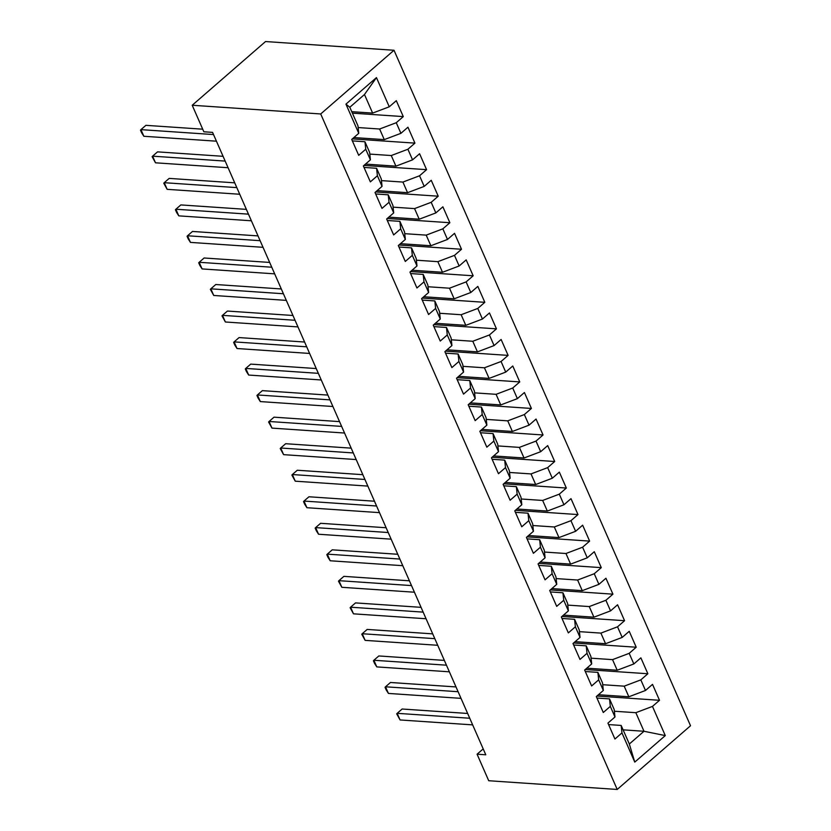 <?xml version="1.0" encoding="UTF-8"?>
<svg xmlns="http://www.w3.org/2000/svg" width="831" height="831" viewBox="0 0 831 831"><rect width="100%" height="100%" fill="white"/><g stroke="black" fill="none" stroke-linecap="round" stroke-linejoin="round"><path stroke-width="1.25" d="M483.195 748.897L477.077 754.205L485.792 754.797L212.57 132.378L203.855 131.786L192.21 105.257L265.525 41.55L394.008 50.265L690.53 725.743L617.215 789.45L320.704 113.961L394.008 50.265M623.115 729.857L643.994 731.27L665.288 735.591L652.47 706.402L659.513 700.294L652.522 684.37L645.49 690.478L640.826 679.872L647.858 673.754L640.878 657.84L633.845 663.948L629.181 653.343L636.214 647.224L629.233 631.311L622.19 637.419L617.537 626.803L624.569 620.695L617.578 604.781L610.546 610.889L605.892 600.273L612.925 594.165L605.934 578.241L598.902 584.359L594.248 573.743L601.28 567.635L594.29 551.711L587.257 557.83L582.593 547.213L589.626 541.106L582.645 525.182L575.613 531.3L570.949 520.684L577.981 514.566L571.001 498.652L563.958 504.76L559.305 494.154L566.337 488.036L559.346 472.122L552.314 478.23L547.66 467.624L554.692 461.506L547.702 445.593L540.669 451.7L536.016 441.084L543.048 434.977L536.057 419.053L529.025 425.171L524.361 414.555L531.404 408.447L524.413 392.523L517.381 398.641L512.717 388.025L519.749 381.917L512.769 365.993L505.726 372.111L501.072 361.495L508.105 355.388L501.114 339.464L494.081 345.571L489.428 334.966L496.46 328.847L489.469 312.934L482.437 319.042L477.783 308.436L484.816 302.318L477.825 286.404L470.793 292.512L466.129 281.896L473.171 275.788L466.181 259.874L459.148 265.982L454.484 255.366L461.517 249.258L454.536 233.334L447.494 239.453L442.84 228.837L449.872 222.729L442.881 206.805L435.849 212.923L431.196 202.307L438.228 196.199L431.237 180.275L424.205 186.393L419.551 175.777L426.583 169.659L419.593 153.745L412.56 159.853L407.896 149.248L414.939 143.129L407.948 127.216L400.916 133.324L396.252 122.718L403.284 116.6L396.304 100.686L389.261 106.794L372.631 113.089L364.477 94.516L349.809 107.261L357.964 125.834L358.753 133.313L345.945 104.124L376.453 77.605L389.261 106.794M665.288 735.591L634.77 762.1L621.962 732.911L621.173 725.442L608.583 724.58M358.753 133.313L351.721 139.421L358.701 155.335L365.744 149.227L370.397 159.843L363.365 165.951L370.356 181.875L377.388 175.756L382.042 186.373L375.01 192.48L382 208.404L389.033 202.286L393.697 212.902L386.654 219.01L393.645 234.934L400.677 228.826L405.341 239.432L398.309 245.55L405.289 261.464L412.321 255.356L416.985 265.962L409.953 272.08L416.933 287.993L423.976 281.886L428.63 292.502L421.597 298.609L428.588 314.523L435.621 308.415L440.274 319.031L433.242 325.139L440.233 341.063L447.265 334.945L451.919 345.561L444.886 351.669L451.877 367.593L458.909 361.475L463.573 372.091L456.541 378.198L463.521 394.123L470.554 388.004L475.218 398.62L468.185 404.739L475.166 420.652L482.209 414.544L486.862 425.15L479.83 431.268L486.821 447.182L493.853 441.074L498.507 451.68L491.474 457.798L498.465 473.712L505.497 467.604L510.151 478.22L503.119 484.328L510.109 500.241L517.142 494.133L521.806 504.749L514.763 510.857L521.754 526.781L528.786 520.663L533.45 531.279L526.418 537.387L533.398 553.311L540.441 547.193L545.094 557.809L538.062 563.917L545.053 579.841L552.085 573.733L556.739 584.338L549.707 590.457L556.697 606.37L563.73 600.262L568.383 610.868L561.351 616.986L568.342 632.9L575.374 626.792L580.038 637.408L572.995 643.516L579.986 659.43L587.018 653.322L591.682 663.938L584.65 670.046L591.63 685.97L598.673 679.851L603.327 690.468L596.294 696.575L603.285 712.499L610.318 706.381L614.971 716.997L607.939 723.105L614.93 739.029L621.962 732.911M358.151 127.559L379.622 129.013L384.275 139.618L353.861 137.562M396.252 122.718L379.622 129.013M400.916 133.324L384.275 139.618M345.945 104.124L349.809 107.261M369.795 154.088L391.266 155.542L395.92 166.158L365.505 164.091M407.896 149.248L391.266 155.542M412.56 159.853L395.92 166.158M365.744 149.227L364.954 141.748L352.365 140.896M364.954 141.748L369.618 152.364L370.397 159.843M381.439 180.618L402.91 182.072L407.564 192.688L377.149 190.621M419.551 175.777L402.91 182.072M424.205 186.393L407.564 192.688M377.388 175.756L376.599 168.278L364.009 167.426M376.599 168.278L381.263 178.894L382.042 186.373M393.084 207.148L414.555 208.602L419.219 219.218L388.804 217.151M431.196 202.307L414.555 208.602M435.849 212.923L419.219 219.218M389.033 202.286L388.243 194.818L375.664 193.955M388.243 194.818L392.907 205.423L393.697 212.902M404.739 233.677L426.199 235.131L430.863 245.747L400.449 243.68M442.84 228.837L426.199 235.131M447.494 239.453L430.863 245.747M400.677 228.826L399.898 221.347L387.308 220.495M399.898 221.347L404.552 231.953L405.341 239.432M416.383 260.207L437.854 261.661L442.508 272.277L412.093 270.22M454.484 255.366L437.854 261.661M459.148 265.982L442.508 272.277M412.321 255.356L411.542 247.877L398.953 247.025M411.542 247.877L416.196 258.493L416.985 265.962M428.027 286.747L449.498 288.201L454.152 298.807L423.737 296.75M466.129 281.896L449.498 288.201M470.793 292.512L454.152 298.807M423.976 281.886L423.187 274.407L410.597 273.555M423.187 274.407L427.84 285.023L428.63 292.502M439.672 313.277L461.143 314.731L465.796 325.337L435.382 323.28M477.783 308.436L461.143 314.731M482.437 319.042L465.796 325.337M435.621 308.415L434.831 300.936L422.241 300.084M434.831 300.936L439.495 311.552L440.274 319.031M451.316 339.806L472.787 341.261L477.451 351.877L447.026 349.809M489.428 334.966L472.787 341.261M494.081 345.571L477.451 351.877M447.265 334.945L446.476 327.466L433.886 326.614M446.476 327.466L451.14 338.082L451.919 345.561M462.96 366.336L484.431 367.79L489.095 378.406L458.681 376.339M501.072 361.495L484.431 367.79M505.726 372.111L489.095 378.406M458.909 361.475L458.13 353.996L445.541 353.144M458.13 353.996L462.784 364.612L463.573 372.091M474.615 392.866L496.086 394.32L500.74 404.936L470.325 402.869M512.717 388.025L496.086 394.32M517.381 398.641L500.74 404.936M470.554 388.004L469.775 380.536L457.185 379.674M469.775 380.536L474.428 391.141L475.218 398.62M486.26 419.395L507.731 420.85L512.384 431.466L481.97 429.409M524.361 414.555L507.731 420.85M529.025 425.171L512.384 431.466M482.209 414.544L481.419 407.065L468.829 406.214M481.419 407.065L486.073 417.671L486.862 425.15M497.904 445.925L519.375 447.39L524.029 457.995L493.614 455.939M536.016 441.084L519.375 447.39M540.669 451.7L524.029 457.995M493.853 441.074L493.063 433.595L480.474 432.743M493.063 433.595L497.727 444.211L498.507 451.68M509.548 472.465L531.019 473.919L535.683 484.525L505.258 482.468M547.66 467.624L531.019 473.919M552.314 478.23L535.683 484.525M505.497 467.604L504.708 460.125L492.118 459.273M504.708 460.125L509.372 470.741L510.151 478.22M521.193 498.995L542.664 500.449L547.328 511.065L516.913 508.998M559.305 494.154L542.664 500.449M563.958 504.76L547.328 511.065M517.142 494.133L516.363 486.654L503.773 485.803M516.363 486.654L521.016 497.27L521.806 504.749M532.848 525.524L554.319 526.979L558.972 537.595L528.558 535.528M570.949 520.684L554.319 526.979M575.613 531.3L558.972 537.595M528.786 520.663L528.007 513.184L515.417 512.332M528.007 513.184L532.661 523.8L533.45 531.279M544.492 552.054L565.963 553.508L570.617 564.124L540.202 562.057M582.593 547.213L565.963 553.508M587.257 557.83L570.617 564.124M540.441 547.193L539.651 539.724L527.062 538.862M539.651 539.724L544.305 550.33L545.094 557.809M556.136 578.584L577.607 580.038L582.261 590.654L551.846 588.587M594.248 573.743L577.607 580.038M598.902 584.359L582.261 590.654M552.085 573.733L551.296 566.254L538.706 565.402M551.296 566.254L555.96 576.859L556.739 584.338M567.781 605.113L589.252 606.568L593.916 617.184L563.491 615.127M605.892 600.273L589.252 606.568M610.546 610.889L593.916 617.184M563.73 600.262L562.94 592.783L550.351 591.932M562.94 592.783L567.604 603.399L568.383 610.868M579.425 631.653L600.896 633.108L605.56 643.713L575.145 641.657M617.537 626.803L600.896 633.108M622.19 637.419L605.56 643.713M575.374 626.792L574.595 619.313L562.005 618.461M574.595 619.313L579.249 629.929L580.038 637.408M591.08 658.183L612.54 659.637L617.204 670.243L586.79 668.186M629.181 653.343L612.54 659.637M633.845 663.948L617.204 670.243M587.018 653.322L586.239 645.843L573.65 644.991M586.239 645.843L590.893 656.459L591.682 663.938M602.724 684.713L624.195 686.167L628.849 696.783L598.434 694.716M640.826 679.872L624.195 686.167M645.49 690.478L628.849 696.783M598.673 679.851L597.884 672.372L585.294 671.521M597.884 672.372L602.537 682.989L603.327 690.468M614.369 711.243L635.84 712.697L643.994 731.27L629.327 744.015L621.173 725.442M652.47 706.402L635.84 712.697M610.318 706.381L609.528 698.902L596.938 698.05M609.528 698.902L614.192 709.518L614.971 716.997M477.077 754.205L488.721 780.735L617.215 789.45M192.21 105.257L320.704 113.961M351.752 111.676L372.631 113.089M634.77 762.1L629.327 744.015M364.477 94.516L376.453 77.605M659.513 700.294L596.907 696.046M647.858 673.754L585.263 669.516M636.214 647.224L573.608 642.986M624.569 620.695L561.964 616.457M612.925 594.165L550.319 589.917M601.28 567.635L538.675 563.387M589.626 541.106L527.031 536.857M577.981 514.566L515.376 510.327M566.337 488.036L503.731 483.798M554.692 461.506L492.087 457.268M543.048 434.977L480.443 430.728M531.404 408.447L468.798 404.198M519.749 381.917L457.154 377.669M508.105 355.388L445.499 351.139M496.46 328.847L433.855 324.609M484.816 302.318L422.21 298.08M473.171 275.788L410.566 271.55M461.517 249.258L398.922 245.01M449.872 222.729L387.267 218.48M438.228 196.199L375.622 191.951M426.583 169.659L363.978 165.421M414.939 143.129L352.334 138.891M403.284 116.6L352.396 113.151M467.645 713.465L402.121 709.02L397.166 713.33L469.744 718.244M400.075 719.958L396.688 713.829L397.166 713.33L400.075 719.958L472.662 724.881M456.001 686.936L390.466 682.49L385.522 686.79L458.099 691.714M388.43 693.428L386.207 689.959L385.044 687.299L385.522 686.79L388.43 693.428L461.008 698.352M444.356 660.396L378.822 655.96L373.867 660.261L446.455 665.184M376.786 666.898L374.563 663.418L373.399 660.77L373.867 660.261L376.786 666.898L449.363 671.812M432.712 633.866L367.177 629.431L362.223 633.731L434.81 638.655M365.131 640.369L361.755 634.24L362.223 633.731L365.131 640.369L437.719 645.282M421.057 607.336L355.533 602.901L350.578 607.201L423.156 612.125M353.487 613.829L350.111 607.71L350.578 607.201L353.487 613.829L426.074 618.752M409.413 580.807L343.889 576.361L338.934 580.672L411.511 585.585M341.842 587.299L338.456 581.181L338.934 580.672L341.842 587.299L414.43 592.223M397.769 554.277L332.234 549.831L327.289 554.142L399.867 559.055M330.198 560.769L327.975 557.3L326.812 554.641L327.289 554.142L330.198 560.769L402.775 565.693M386.124 527.747L320.589 523.301L315.635 527.602L388.222 532.526M318.553 534.24L316.331 530.77L315.167 528.111L315.635 527.602L318.553 534.24L391.131 539.163M374.48 501.218L308.945 496.772L303.99 501.072L376.578 505.996M306.909 507.71L304.686 504.23L303.523 501.581L303.99 501.072L306.909 507.71L379.487 512.634M362.825 474.678L297.301 470.242L292.346 474.543L364.923 479.466M295.254 481.18L291.878 475.052L292.346 474.543L295.254 481.18L367.842 486.093M351.181 448.148L285.656 443.712L280.701 448.013L353.279 452.937M283.61 454.65L280.224 448.522L280.701 448.013L283.61 454.65L356.198 459.564M339.536 421.618L274.012 417.172L269.057 421.483L341.634 426.407M271.966 428.11L268.579 421.992L269.057 421.483L271.966 428.11L344.543 433.034M327.892 395.089L262.357 390.643L257.402 394.954L329.99 399.867M260.321 401.581L258.098 398.111L256.935 395.452L257.402 394.954L260.321 401.581L332.899 406.504M316.247 368.559L250.713 364.113L245.758 368.424L318.346 373.337M248.677 375.051L246.454 371.582L245.29 368.922L245.758 368.424L248.677 375.051L321.254 379.975M304.593 342.029L239.068 337.583L234.113 341.884L306.691 346.807M237.022 348.521L234.809 345.052L233.646 342.393L234.113 341.884L237.022 348.521L309.61 353.445M292.948 315.489L227.424 311.054L222.469 315.354L295.047 320.278M225.378 321.992L221.991 315.863L222.469 315.354L225.378 321.992L297.965 326.905M281.304 288.959L215.78 284.524L210.825 288.824L283.402 293.748M213.733 295.462L210.347 289.333L210.825 288.824L213.733 295.462L286.311 300.375M269.66 262.43L204.125 257.994L199.17 262.295L271.758 267.218M202.089 268.922L199.866 265.453L198.702 262.804L199.17 262.295L202.089 268.922L274.666 273.846M258.015 235.9L192.48 231.454L187.526 235.765L260.113 240.678M190.444 242.392L188.221 238.923L187.058 236.274L187.526 235.765L190.444 242.392L263.022 247.316M246.36 209.37L180.836 204.925L175.881 209.235L248.459 214.149M178.79 215.863L176.577 212.393L175.414 209.734L175.881 209.235L178.79 215.863L251.378 220.786M234.716 182.841L169.192 178.395L164.237 182.695L236.814 187.619M167.145 189.333L163.759 183.204L164.237 182.695L167.145 189.333L239.733 194.257M223.072 156.311L157.547 151.865L152.592 156.166L225.17 161.089M155.501 162.803L152.115 156.675L152.592 156.166L155.501 162.803L228.078 167.727M202.712 129.189L145.892 125.336L140.938 129.636L213.525 134.56M143.856 136.274L141.634 132.794L140.47 130.145L140.938 129.636L143.856 136.274L216.434 141.187"/></g></svg>
